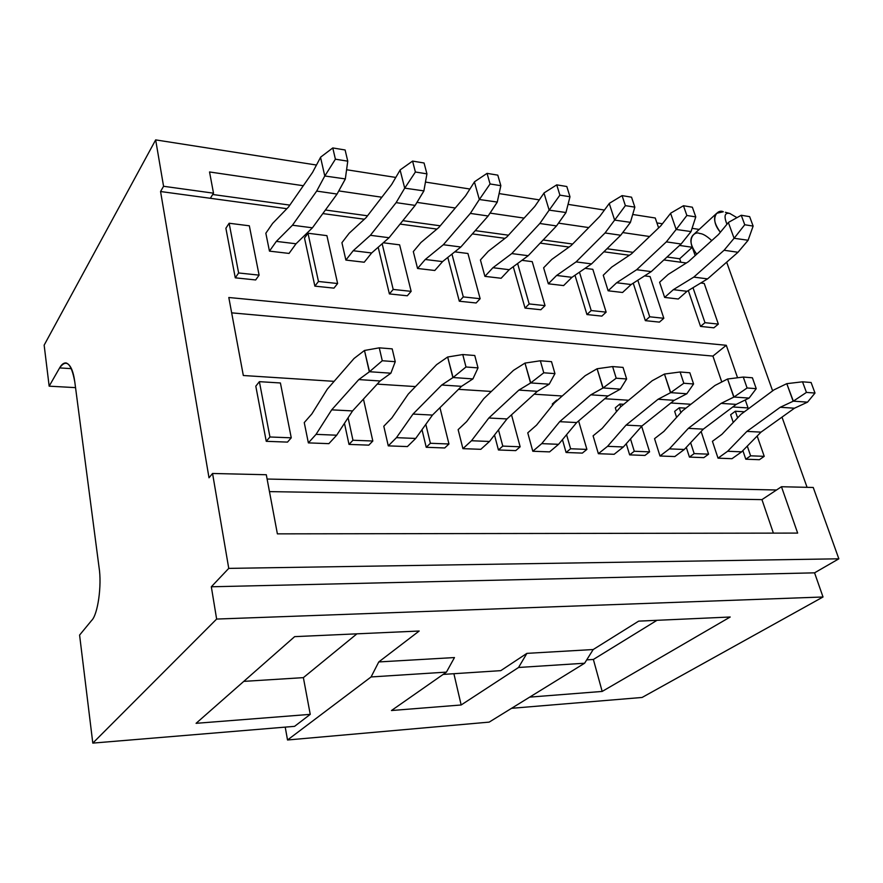 <?xml version="1.0" encoding="UTF-8"?>
<svg xmlns="http://www.w3.org/2000/svg" width="883" height="883" viewBox="0 0 883 883"><rect width="100%" height="100%" fill="white"/><g stroke="black" fill="none" stroke-linecap="round" stroke-linejoin="round"><path stroke-width="1.32" d="M727.636 451.257L718.022 458.167L727.636 451.257L741.654 451.842L727.636 451.257L746.897 431.401L727.636 451.257M732.007 458.685L741.654 451.842L761.003 432.129L746.897 431.401L761.003 432.129L794.468 408.211L780.241 407.273L746.897 431.401L780.241 407.273L794.468 408.211L807.537 402.151L793.342 401.158L780.241 407.273L793.155 401.235L786.786 383.664L802.526 381.809L806.433 392.416L815.009 393.056L811.102 382.505L802.526 381.809L811.102 382.505L815.009 393.056L807.537 402.151L794.468 408.211L761.003 432.129L741.654 451.842L732.007 458.685L718.022 458.167L712.426 441.312L721.941 434.315L741.014 414.293L774.005 389.844L786.786 383.664L774.005 389.844L741.014 414.293L721.941 434.315L712.426 441.312L718.022 458.167L732.007 458.685M807.537 402.151L815.009 393.056L806.433 392.416L793.342 401.158L807.537 402.151M793.342 401.158L806.433 392.416L802.526 381.809L786.786 383.664L793.342 401.158M659.601 282.24L668.232 274.403L688.475 261.655L718.464 234.547L728.519 222.373L718.464 234.547L688.475 261.655L668.232 274.403L659.601 282.24L664.645 297.416L673.354 289.657L687.029 291.313L707.57 278.885L737.989 252.273L748.111 240.253L734.082 238.278L724.082 250.253L737.989 252.273L724.082 250.253L693.795 277.107L707.57 278.885L693.795 277.107L673.354 289.657L664.645 297.416L659.601 282.24M744.744 224.746L753.133 226.092L749.634 216.644L741.256 215.264L744.744 224.746L741.256 215.264L728.519 222.373L741.256 215.264L749.634 216.644L753.133 226.092L744.744 224.746L734.237 238.145L744.744 224.746M678.287 299.017L687.029 291.313L673.354 289.657L693.795 277.107L724.082 250.253L734.082 238.278L728.365 222.516L734.082 238.278L748.111 240.253L753.133 226.092L748.033 240.408L737.989 252.273L707.57 278.885L687.029 291.313L678.287 299.017L664.645 297.416L678.287 299.017M669.402 448.873L659.987 456.003L669.402 448.873L684.292 449.48L669.402 448.873L688.332 428.354L669.402 448.873M674.822 456.555L684.292 449.48L703.31 429.138L688.332 428.354L703.31 429.138L736.223 404.381L721.091 403.388L688.332 428.354L721.091 403.388L736.223 404.381L749.093 398.09L733.983 397.041L721.091 403.388L733.784 397.107L727.57 379.006L743.276 377.052L747.095 387.979L756.234 388.663L752.404 377.792L743.276 377.052L752.404 377.792L756.234 388.663L749.093 398.09L736.223 404.381L703.31 429.138L684.292 449.48L674.822 456.555L659.987 456.003L654.546 438.663L663.873 431.423L682.592 410.75L715.009 385.441L727.57 379.006L715.009 385.441L682.592 410.75L663.873 431.423L654.546 438.663L659.987 456.003L674.822 456.555M749.093 398.09L756.234 388.663L747.095 387.979L733.983 397.041L749.093 398.09M733.983 397.041L747.095 387.979L743.276 377.052L727.57 379.006L733.983 397.041M607.548 446.334L598.365 453.696L607.548 446.334L623.376 446.975L607.548 446.334L626.047 425.12L607.548 446.334M614.126 454.292L623.376 446.975L641.985 425.948L626.047 425.12L641.985 425.948L674.215 400.308L658.089 399.248L626.047 425.12L658.089 399.248L674.215 400.308L686.819 393.763L670.705 392.637L658.089 399.248L670.506 392.714L664.469 374.05L680.109 371.986L683.817 383.255L693.574 383.984L689.855 372.769L680.109 371.986L689.855 372.769L693.574 383.984L686.819 393.763L674.215 400.308L641.985 425.948L623.376 446.975L614.126 454.292L598.365 453.696L593.1 435.838L602.195 428.365L620.495 406.986L652.184 380.739L664.469 374.05L652.184 380.739L620.495 406.986L602.195 428.365L593.1 435.838L598.365 453.696L614.126 454.292M686.819 393.763L693.574 383.984L683.817 383.255L670.705 392.637L686.819 393.763M670.705 392.637L683.817 383.255L680.109 371.986L664.469 374.05L670.705 392.637M541.721 443.63L532.802 451.257L541.721 443.63L558.575 444.315L541.721 443.63L559.679 421.677L541.721 443.63M549.579 451.886L558.575 444.315L576.676 422.56L559.679 421.677L576.676 422.56L608.067 395.959L590.826 394.822L559.679 421.677L590.826 394.822L608.067 395.959L620.341 389.149L603.111 387.946L590.826 394.822L602.912 388.023L597.096 368.752L612.614 366.566L616.202 378.211L626.632 378.984L623.034 367.405L612.614 366.566L623.034 367.405L626.632 378.984L620.341 389.149L608.067 395.959L576.676 422.56L558.575 444.315L549.579 451.886L532.802 451.257L527.758 432.847L536.577 425.098L554.347 402.968L585.142 375.728L597.096 368.752L585.142 375.728L554.347 402.968L536.577 425.098L527.758 432.847L532.802 451.257L549.579 451.886M620.341 389.149L626.632 378.984L616.202 378.211L603.111 387.946L620.341 389.149M603.111 387.946L616.202 378.211L612.614 366.566L597.096 368.752L603.111 387.946M603.255 275.231L611.687 267.108L631.488 253.863L660.881 225.739L670.749 213.134L660.881 225.739L631.488 253.863L611.687 267.108L603.255 275.231L608.133 290.794L616.654 282.759L631.135 284.525L651.246 271.611L681.102 244.006L691.036 231.567L676.157 229.47L666.345 241.865L681.102 244.006L666.345 241.865L636.654 269.723L651.246 271.611L636.654 269.723L616.654 282.759L608.133 290.794L603.255 275.231M686.864 215.474L695.771 216.898L692.36 207.207L683.464 205.739L686.864 215.474L683.464 205.739L670.749 213.134L683.464 205.739L692.36 207.207L695.771 216.898L686.864 215.474L676.312 229.326L686.864 215.474M622.559 292.483L631.135 284.525L616.654 282.759L636.654 269.723L666.345 241.865L676.157 229.47L670.594 213.278L676.157 229.47L691.036 231.567L695.771 216.898L690.959 231.721L681.102 244.006L651.246 271.611L631.135 284.525L622.559 292.483L608.133 290.794L622.559 292.483M543.619 267.803L551.831 259.392L571.102 245.595L599.756 216.39L609.402 203.311L599.756 216.39L571.102 245.595L551.831 259.392L543.619 267.803L548.332 283.796L556.621 275.463L571.952 277.328L591.566 263.896L620.716 235.242L630.44 222.339L614.634 220.099L605.043 232.969L620.716 235.242L605.043 232.969L576.091 261.898L591.566 263.896L576.091 261.898L556.621 275.463L548.332 283.796L543.619 267.803M625.374 205.629L634.844 207.141L631.533 197.185L622.074 195.618L625.374 205.629L622.074 195.618L609.402 203.311L622.074 195.618L631.533 197.185L634.844 207.141L625.374 205.629L614.789 219.955L625.374 205.629M563.608 285.584L571.952 277.328L556.621 275.463L576.091 261.898L605.043 232.969L614.634 220.099L609.248 203.465L614.634 220.099L630.44 222.339L634.844 207.141L630.363 222.494L620.716 235.242L591.566 263.896L571.952 277.328L563.608 285.584L548.332 283.796L563.608 285.584M480.418 259.944L488.354 251.213L506.985 236.832L534.767 206.456L544.138 192.869L534.767 206.456L506.985 236.832L488.354 251.213L480.418 259.944L484.91 276.357L492.935 267.715L509.215 269.701L528.211 255.706L556.522 225.927L565.981 212.516L549.149 210.132L539.833 223.498L556.522 225.927L539.833 223.498L511.765 253.576L528.211 255.706L511.765 253.576L492.935 267.715L484.91 276.357L480.418 259.944M559.899 195.143L569.988 196.754L566.809 186.512L556.731 184.856L559.899 195.143L556.731 184.856L544.138 192.869L556.731 184.856L566.809 186.512L569.988 196.754L559.899 195.143L549.303 209.977L559.899 195.143M501.125 278.266L509.215 269.701L492.935 267.715L511.765 253.576L539.833 223.498L549.149 210.132L543.983 193.024L549.149 210.132L565.981 212.516L569.988 196.754L565.915 212.682L556.522 225.927L528.211 255.706L509.215 269.701L501.125 278.266L484.91 276.357L501.125 278.266M471.5 440.738L462.924 448.652L471.5 440.738L489.491 441.478L471.5 440.738L488.829 418.001L471.5 440.738M480.816 449.315L489.491 441.478L506.985 418.939L488.829 418.001L506.985 418.939L537.339 391.312L518.884 390.098L488.829 418.001L518.884 390.098L537.339 391.312L549.204 384.204L530.738 382.924L518.884 390.098L530.551 383.001L524.988 363.09L540.352 360.772L543.773 372.792L554.954 373.63L551.511 361.666L540.352 360.772L551.511 361.666L554.954 373.63L549.204 384.204L537.339 391.312L506.985 418.939L489.491 441.478L480.816 449.315L462.924 448.652L458.134 429.646L466.621 421.621L483.752 398.686L513.465 370.363L524.988 363.09L513.465 370.363L483.752 398.686L466.621 421.621L458.134 429.646L462.924 448.652L480.816 449.315M549.204 384.204L554.954 373.63L543.773 372.792L530.738 382.924L549.204 384.204M530.738 382.924L543.773 372.792L540.352 360.772L524.988 363.09L530.738 382.924M413.31 251.589L420.926 242.516L438.807 227.505L465.529 195.871L474.568 181.732L465.529 195.871L438.807 227.505L420.926 242.516L413.31 251.589L417.56 268.476L425.253 259.492L442.571 261.6L460.849 246.997L488.144 215.993L497.272 202.064L479.326 199.503L470.341 213.41L488.144 215.993L470.341 213.41L443.332 244.734L460.849 246.997L443.332 244.734L425.253 259.492L417.56 268.476L413.31 251.589M490.065 183.962L500.838 185.684L497.791 175.143L487.052 173.366L490.065 183.962L487.052 173.366L474.568 181.732L487.052 173.366L497.791 175.143L500.838 185.684L490.065 183.962L479.48 199.348L490.065 183.962M434.789 270.485L442.571 261.6L425.253 259.492L443.332 244.734L470.341 213.41L479.326 199.503L474.414 181.898L479.326 199.503L497.272 202.064L500.838 185.684L497.217 202.229L488.144 215.993L460.849 246.997L442.571 261.6L434.789 270.485L417.56 268.476L434.789 270.485M396.456 437.659L388.277 445.871L396.456 437.659L415.694 438.454L396.456 437.659L413.012 414.061L396.456 437.659M407.405 446.577L415.694 438.454L432.46 415.076L413.012 414.061L432.46 415.076L461.544 386.324L441.732 385.021L413.012 414.061L441.732 385.021L461.544 386.324L472.913 378.906L453.078 377.527L441.732 385.021L452.891 377.615L447.648 357.008L462.769 354.547L465.992 366.986L478.023 367.891L474.767 355.507L462.769 354.547L474.767 355.507L478.023 367.891L472.913 378.906L461.544 386.324L432.46 415.076L415.694 438.454L407.405 446.577L388.277 445.871L383.796 426.235L391.886 417.902L408.244 394.105L436.632 364.624L447.648 357.008L436.632 364.624L408.244 394.105L391.886 417.902L383.796 426.235L388.277 445.871L407.405 446.577M472.913 378.906L478.023 367.891L465.992 366.986L453.078 377.527L472.913 378.906M453.078 377.527L465.992 366.986L462.769 354.547L447.648 357.008L453.078 377.527M341.92 242.704L349.16 233.255L366.147 217.571L391.611 184.569L400.242 169.845L391.611 184.569L366.147 217.571L349.16 233.255L341.92 242.704L345.882 260.077L353.2 250.728L371.655 252.968L389.061 237.726L415.142 205.397L423.895 190.883L404.712 188.145L396.125 202.626L415.142 205.397L396.125 202.626L370.385 235.308L389.061 237.726L370.385 235.308L353.2 250.728L345.882 260.077L341.92 242.704M415.396 172.008L426.93 173.852L424.061 162.991L412.571 161.092L415.396 172.008L412.571 161.092L400.242 169.845L412.571 161.092L424.061 162.991L426.93 173.852L415.396 172.008L404.856 187.98L415.396 172.008M364.226 262.229L371.655 252.968L353.2 250.728L370.385 235.308L396.125 202.626L404.712 188.145L400.098 170.011L404.712 188.145L423.895 190.883L426.93 173.852L423.84 191.059L415.142 205.397L389.061 237.726L371.655 252.968L364.226 262.229L345.882 260.077L364.226 262.229M316.059 434.359L308.366 442.88L316.059 434.359L336.688 435.209L316.059 434.359L331.688 409.844L316.059 434.359M328.862 443.652L336.688 435.209L352.56 410.926L331.688 409.844L352.56 410.926L380.109 380.981L358.796 379.58L331.688 409.844L358.796 379.58L380.109 380.981L390.882 373.2L369.513 371.721L358.796 379.58L369.326 371.809L364.48 350.474L379.271 347.836L382.273 360.739L395.242 361.699L392.195 348.873L379.271 347.836L392.195 348.873L395.242 361.699L390.882 373.2L380.109 380.981L352.56 410.926L336.688 435.209L328.862 443.652L308.366 442.88L304.249 422.593L311.854 413.928L327.295 389.182L354.072 358.454L364.48 350.474L354.072 358.454L327.295 389.182L311.854 413.928L304.249 422.593L308.366 442.88L328.862 443.652M390.882 373.2L395.242 361.699L382.273 360.739L369.513 371.721L390.882 373.2M369.513 371.721L382.273 360.739L379.271 347.836L364.48 350.474L369.513 371.721M265.838 233.233L272.626 223.388L288.564 206.953L312.516 172.472L320.684 157.108L312.516 172.472L288.564 206.953L272.626 223.388L265.838 233.233L269.458 251.125L276.335 241.39L296.026 243.774L312.427 227.814L337.063 194.05L345.341 178.918L324.778 175.982L316.677 191.092L337.063 194.05L316.677 191.092L292.45 225.231L312.427 227.814L292.45 225.231L276.335 241.39L269.458 251.125L265.838 233.233M335.397 159.194L347.759 161.17L345.11 149.978L332.781 147.947L335.397 159.194L332.781 147.947L320.684 157.108L332.781 147.947L345.11 149.978L347.759 161.17L335.397 159.194L324.933 175.816L335.397 159.194M289.039 253.421L296.026 243.774L276.335 241.39L292.45 225.231L316.677 191.092L324.778 175.982L320.529 157.284L324.778 175.982L345.341 178.918L347.759 161.17L345.297 179.106L337.063 194.05L312.427 227.814L296.026 243.774L289.039 253.421L269.458 251.125L289.039 253.421M267.108 479.039L776.532 489.999L781.466 486.732L797.658 533.089L277.383 533.862L266.302 474.734L212.56 473.476L209.006 477.791L160.563 191.523L209.006 477.791L212.56 473.476L228.752 568.387L212.56 473.476L266.302 474.734L277.383 533.862L797.658 533.089L781.466 486.732L813.243 487.471L781.466 486.732L776.532 489.999L267.108 479.039M807.073 487.328L781.996 417.118L807.073 487.328M772.625 390.871L726.676 262.185L772.625 390.871M699.193 229.425L692.084 228.333L699.193 229.425M662.416 223.763L656.919 222.913L662.416 223.763M679.557 245.441L692.261 247.273L695.164 255.606L692.261 247.273L679.557 245.441M686.345 262.991L663.873 259.944L686.345 262.991M629.402 255.253L603.884 251.787L629.402 255.253M569.071 247.052L540.175 243.123L569.071 247.052M505.021 238.344L472.372 233.907L505.021 238.344M436.919 229.083L400.076 224.083L436.919 229.083M364.359 219.227L322.814 213.576L364.359 219.227M286.876 208.697L160.563 191.523L163.565 186.28L213.509 193.178L209.536 171.964L303.322 185.717L209.536 171.964L213.509 193.178L163.565 186.28L155.662 139.889L163.565 186.28L160.563 191.523L210.342 198.289L213.509 193.178L210.342 198.289L286.876 208.697M255.673 279.955L235.275 277.825L225.882 228.256L235.275 277.825L255.673 279.955L259.094 275.143L255.673 279.955M287.494 442.107L266.247 441.312L255.805 386.18L266.247 441.312L287.494 442.107L291.258 437.825L287.494 442.107M333.951 288.134L314.867 286.136L304.492 238.035L314.867 286.136L333.951 288.134L337.615 283.52L333.951 288.134M368.807 445.142L349.006 444.403L344.458 423.321L349.006 444.403L368.807 445.142L372.825 441.014L368.807 445.142M407.284 295.783L389.392 293.918L378.189 247.251L389.392 293.918L407.284 295.783L411.147 291.357L407.284 295.783M444.723 447.968L426.224 447.284L421.997 429.668L426.224 447.284L444.723 447.968L448.95 443.994L444.723 447.968M476.125 302.979L459.315 301.224L447.791 257.428L459.315 301.224L476.125 302.979L480.142 298.708L476.125 302.979M515.749 450.617L498.431 449.977L494.502 435.032L498.431 449.977L515.749 450.617L520.153 446.787L515.749 450.617M540.86 309.734L525.043 308.09L513.277 266.71L525.043 308.09L540.86 309.734L545.032 305.628L540.86 309.734M582.35 453.1L566.091 452.493L562.449 439.657L566.091 452.493L582.35 453.1L586.897 449.403L582.35 453.1M552.626 405.12L552.305 404.006L552.626 405.12M601.864 316.114L586.941 314.547L574.988 275.253L586.941 314.547L601.864 316.114L606.146 312.141L601.864 316.114M644.932 455.44L629.645 454.866L626.257 443.73L629.645 454.866L644.932 455.44L649.59 451.864L644.932 455.44M616.489 411.655L615.319 407.803L616.489 411.655M659.435 322.118L645.352 320.65L633.232 283.167L645.352 320.65L659.435 322.118L663.828 318.288L659.435 322.118M703.839 457.637L689.435 457.096L686.29 447.35L689.435 457.096L703.839 457.637L708.596 454.171L703.839 457.637M676.599 417.372L674.656 411.368L676.599 417.372M713.872 327.814L700.539 326.412L688.321 290.54L700.539 326.412L713.872 327.814L718.343 324.105L713.872 327.814M759.38 459.712L745.793 459.204L742.868 450.606L745.793 459.204L759.38 459.712L764.225 456.345L759.38 459.712M733.265 422.427L730.638 414.734L733.265 422.427M716.676 213.289L723.32 211.765C717.404 208.708 709.027 218.885 720.373 232.229C714.204 223.708 712.967 217.395 716.676 213.289L693.045 235.099C689.259 239.359 690.495 245.717 696.753 254.172C685.307 241.114 693.696 230.43 699.667 233.498C702.669 233.576 706.698 235.938 711.764 240.606M228.807 297.505L726.29 345.286L737.559 377.747L726.29 345.286L712.923 356.081L721.764 381.975L712.923 356.081L726.29 345.286L228.807 297.505L243.322 375.507L228.807 297.505M745.274 399.966L748.044 407.935L732.791 406.964L748.044 407.935L745.274 399.966M690.892 404.271L670.859 402.979L690.892 404.271M628.608 400.264L604.789 398.73L628.608 400.264M562.228 396.003L534.16 394.193L562.228 396.003M491.345 391.445L458.498 389.337L491.345 391.445M415.496 386.577L377.229 384.116L415.496 386.577M334.127 381.346L243.322 375.507L334.127 381.346M338.785 190.916L381.842 197.229L338.785 190.916M416.975 202.384L455.275 208.002L416.975 202.384M490.043 213.101L524.116 218.101L490.043 213.101M558.498 223.145L588.773 227.582L558.498 223.145M622.747 232.571L649.623 236.512L622.747 232.571M658.608 227.913L655.263 218.002L632.714 214.481L655.263 218.002L658.608 227.913M604.413 210.055L568.056 204.37L604.413 210.055M539.281 199.867L499.116 193.587L539.281 199.867M469.877 189.017L425.463 182.075L469.877 189.017M395.772 177.428L346.589 169.746L395.772 177.428M316.445 165.033L155.662 139.889L316.445 165.033M44.15 345.154L155.662 139.889L44.15 345.154L49.161 386.169L44.15 345.154M212.693 194.492L289.845 205.11L212.693 194.492M325.419 210.011L367.516 215.794L325.419 210.011M402.825 220.662L440.242 225.805L402.825 220.662M475.253 230.629L508.487 235.198L475.253 230.629M543.166 239.977L572.637 244.028L543.166 239.977M606.974 248.752L633.067 252.35L606.974 248.752M667.029 257.019L679.678 258.763L692.261 247.273L679.678 258.763L680.87 262.251L679.678 258.763L667.029 257.019M75.552 387.637L49.161 386.169L59.614 367.913C66.346 358.597 71.424 363.332 74.823 382.129L99.028 567.206C102.02 585.308 97.814 614.866 91.556 620.539L79.591 635.076L92.803 743.111L294.58 726.345L310.242 714.358L196.081 723.32L294.646 636.643L419.182 631.025L378.763 661.941L454.469 657.559L378.763 661.941L371.081 676.952L287.527 739.987L489.182 722.117L584.601 663.232L518.542 667.482L461.158 704.976L391.456 710.528L446.434 672.118L371.081 676.952L446.434 672.118L454.469 657.559L446.434 672.118L391.456 710.528L461.158 704.976L518.542 667.482L584.601 663.232L593.199 649.535L638.663 621.135L730.208 617.007L602.173 691.433L529.69 697.117L602.173 691.433L593.376 659.458L586.709 659.877L593.376 659.458L602.173 691.433L730.208 617.007L638.663 621.135L593.199 649.535L526.897 653.365L593.199 649.535L584.601 663.232L489.182 722.117L287.527 739.987L285.22 727.117L287.527 739.987L371.081 676.952L378.763 661.941L419.182 631.025L294.646 636.643L196.081 723.32L310.242 714.358L294.58 726.345L92.803 743.111L216.633 619.06L92.803 743.111L79.591 635.076L91.556 620.539C97.814 614.866 102.02 585.308 99.028 567.206L74.823 382.129C73.311 370.816 70.397 364.414 66.059 362.924C63.675 362.792 61.534 364.458 59.614 367.913L49.161 386.169L75.552 387.637M511.555 708.309L642.096 697.46L823.022 596.985L216.633 619.06L211.324 586.776L228.752 568.387L838.85 558.807L813.243 487.471L838.85 558.807L814.567 572.835L823.022 596.985L642.096 697.46L511.555 708.309M443.145 674.413L500.782 670.65L526.897 653.365L518.542 667.482L526.897 653.365L500.782 670.65L443.145 674.413M211.324 586.776L216.633 619.06L823.022 596.985L814.567 572.835L211.324 586.776L814.567 572.835L838.85 558.807L228.752 568.387L211.324 586.776M71.457 368.652L59.614 367.913L71.457 368.652M356.92 633.828L303.377 677.636L310.242 714.358L303.377 677.636L243.785 681.378L303.377 677.636L356.92 633.828M231.655 312.847L712.923 356.081L231.655 312.847M269.47 491.621L761.952 499.623L776.532 489.999L761.952 499.623L773.387 533.122L761.952 499.623L269.47 491.621M453.895 673.707L461.158 704.976L453.895 673.707M656.985 620.308L593.376 659.458L656.985 620.308M730.12 213.531L729.811 213.476C724.667 212.428 723.707 216.026 726.93 224.249C723.707 216.026 724.667 212.428 729.811 213.476L736.974 217.659L729.811 213.476L725.396 212.284M757.173 436.025L764.225 456.345L750.616 455.816L745.793 459.204L750.616 455.816L747.294 446.103L750.616 455.816L764.225 456.345L757.173 436.025M737.614 417.869L735.34 411.224L730.638 414.734L735.34 411.224L744.402 411.787L735.34 411.224L737.614 417.869M704.226 283.443L718.343 324.105L704.987 322.681L700.539 326.412L704.987 322.681L693 287.703L704.987 322.681L718.343 324.105L704.226 283.443L700.771 283.001L704.226 283.443M701.124 431.478L708.596 454.171L694.17 453.608L689.435 457.096L694.17 453.608L690.627 442.703L694.17 453.608L708.596 454.171L701.124 431.478M680.87 412.659L679.27 407.747L674.656 411.368L679.27 407.747L685.914 408.156L679.27 407.747L680.87 412.659M650.076 276.578L663.828 318.288L649.711 316.787L645.352 320.65L649.711 316.787L637.824 280.22L649.711 316.787L663.828 318.288L650.076 276.578L644.59 275.882L650.076 276.578M641.654 426.323L649.59 451.864L634.281 451.257L629.645 454.866L634.281 451.257L630.506 438.928L634.281 451.257L649.59 451.864L641.654 426.323M620.683 406.831L619.833 404.05L615.319 407.803L619.833 404.05L623.74 404.293L619.833 404.05L620.683 406.831M592.835 269.326L606.146 312.141L591.202 310.551L586.941 314.547L591.202 310.551L579.458 272.185L591.202 310.551L606.146 312.141L592.835 269.326L585.076 268.344L592.835 269.326M578.608 420.926L586.897 449.403L570.606 448.763L566.091 452.493L570.606 448.763L566.577 434.69L570.606 448.763L586.897 449.403L578.608 420.926M556.864 400.739L556.698 400.131L552.305 404.006L556.698 400.131L557.504 400.176L556.698 400.131L556.864 400.739M532.217 261.644L545.032 305.628L529.171 303.94L525.043 308.09L529.171 303.94L517.615 263.52L529.171 303.94L545.032 305.628L532.217 261.644L521.919 260.342L532.217 261.644M511.511 414.822L520.153 446.787L502.78 446.103L498.431 449.977L502.78 446.103L498.487 429.889L502.78 446.103L520.153 446.787L511.511 414.822M467.935 253.498L480.142 298.708L463.299 296.909L459.315 301.224L463.299 296.909L451.964 254.094L463.299 296.909L480.142 298.708L467.935 253.498L454.789 251.843L467.935 253.498M439.955 407.67L448.95 443.994L430.396 443.277L426.224 447.284L430.396 443.277L425.816 424.337L430.396 443.277L448.95 443.994L439.955 407.67M399.624 244.845L411.147 291.357L393.2 289.436L389.392 293.918L393.2 289.436L382.162 243.774L393.2 289.436L411.147 291.357L399.624 244.845L383.288 242.781L399.624 244.845M363.454 399.094L372.825 441.014L352.968 440.242L349.006 444.403L352.968 440.242L348.09 417.78L352.968 440.242L372.825 441.014L363.454 399.094M326.909 235.64L337.615 283.52L318.476 281.478L314.867 286.136L318.476 281.478L307.99 233.233L304.492 238.035L307.99 233.233L326.909 235.64L307.99 233.233L318.476 281.478L337.615 283.52L326.909 235.64M280.408 382.968L291.258 437.825L269.944 436.986L266.247 441.312L269.944 436.986L259.381 381.666L255.805 386.18L259.381 381.666L280.408 382.968L259.381 381.666L269.944 436.986L291.258 437.825L280.408 382.968M249.337 225.805L259.094 275.143L238.631 272.968L235.275 277.825L238.631 272.968L229.138 223.244L225.882 228.256L229.138 223.244L249.337 225.805L229.138 223.244L238.631 272.968L259.094 275.143L249.337 225.805"/></g></svg>
